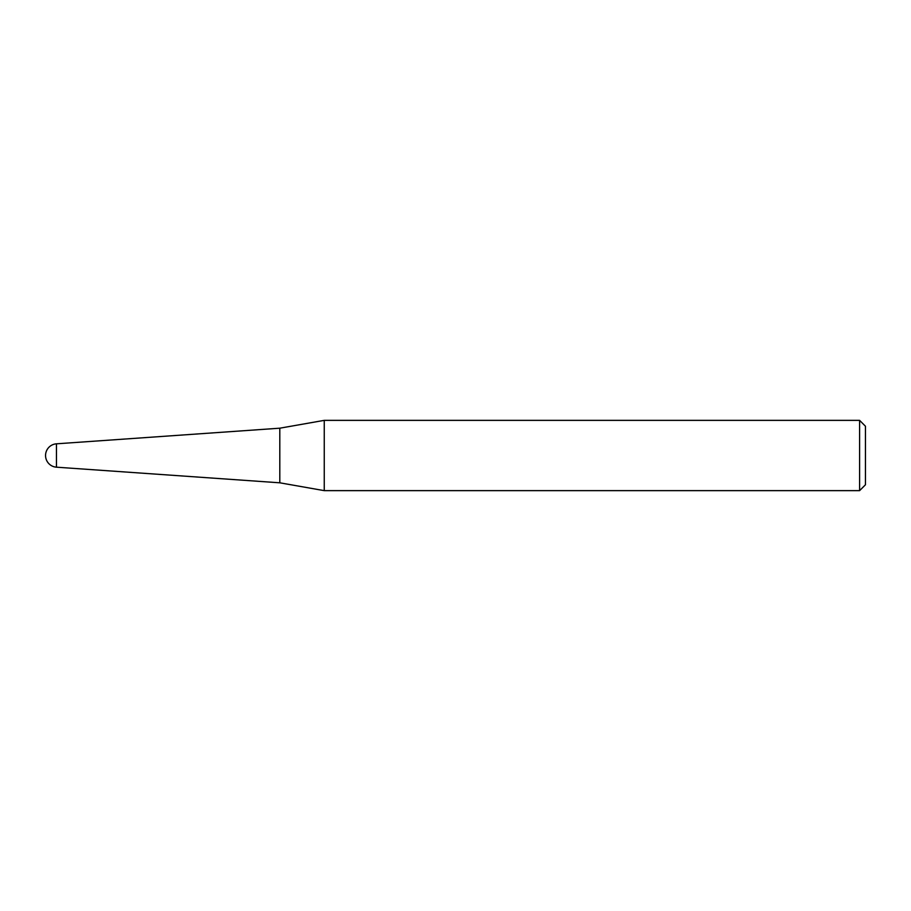<?xml version="1.0" encoding="UTF-8"?>
<svg xmlns="http://www.w3.org/2000/svg" width="911" height="911" viewBox="0 0 911 911"><rect width="100%" height="100%" fill="white"/><g stroke="black" fill="none" stroke-linecap="round" stroke-linejoin="round"><path stroke-width="1.37" d="M324.248 420.358L279.802 428.193L56.448 443.816A11.718 11.718 0 0 0 45.55 455.5A11.718 11.718 0 0 0 56.448 467.184L279.802 482.807L279.802 428.193L279.802 482.807L324.248 490.642L859.597 490.642L859.597 420.358L324.248 420.358L324.248 490.642M859.597 490.642L865.45 484.777L865.45 426.223L859.597 420.358M56.448 443.816L56.448 467.184"/></g></svg>
